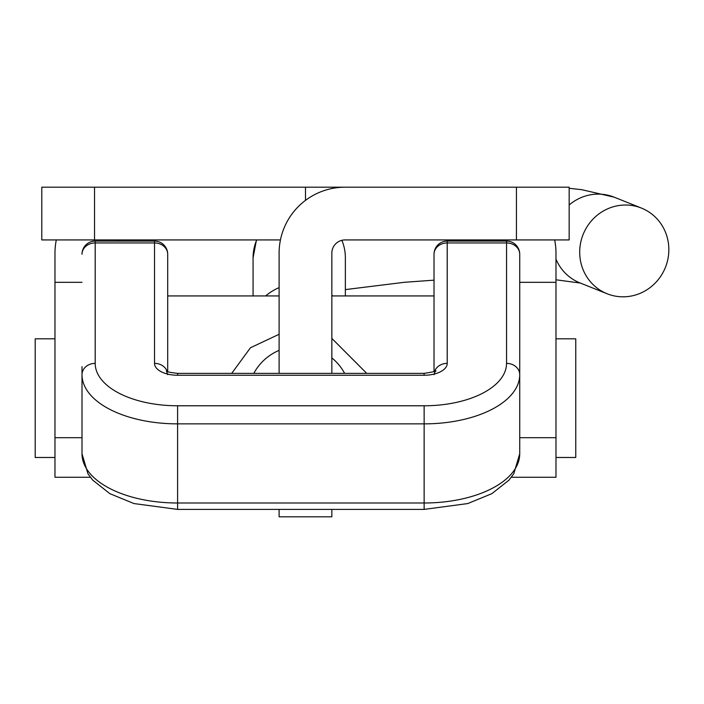<?xml version="1.0" encoding="UTF-8"?>
<svg xmlns="http://www.w3.org/2000/svg" width="704" height="704" viewBox="0 0 704 704"><rect width="100%" height="100%" fill="white"/><g stroke="black" fill="none" stroke-linecap="round" stroke-linejoin="round"><path stroke-width="1.06" d="M516.428 187.194L516.428 239.932L569.166 239.932L569.166 187.194L305.483 187.194L305.483 200.376M305.483 187.194L41.791 187.194L41.791 239.932L280.447 239.932M516.428 239.932L345.03 239.932A13.182 13.182 0 0 0 331.848 253.114L331.848 373.366M120.894 239.932A13.182 13.182 0 0 0 115.535 241.076M56.311 239.932A65.921 65.921 0 0 0 54.974 253.114L54.974 282.322L82.007 282.322M90.367 477.25L54.974 477.25L54.974 282.322M495.422 241.076A13.182 13.182 0 0 0 490.063 239.932M511.368 477.25L555.984 477.25L555.984 253.114A65.921 65.921 0 0 0 554.655 239.932M555.984 282.322L519.728 282.322M345.03 187.194A65.921 65.921 0 0 0 279.11 253.114L279.11 373.366M331.848 509.397L331.848 516.806L279.11 516.806L279.11 509.397M447.216 241.102L447.216 241.076A13.182 13.182 0 0 0 434.025 254.258L434.025 371.545L434.025 254.258A13.182 11.308 -0 0 1 447.216 242.95L447.216 363.37A23.074 11.871 180 0 1 424.142 375.25L177.593 375.25A23.074 11.871 180 0 1 154.519 363.37L154.519 242.95L95.19 242.95L95.19 241.076A13.182 13.182 0 0 0 82.007 254.258A13.182 11.308 -0 0 1 95.19 242.95L95.19 363.37A82.403 42.407 0 0 0 177.593 405.777L424.142 405.777A82.403 42.407 0 0 0 506.546 363.37L506.546 242.95A13.182 11.308 -0 0 1 519.728 254.258L519.728 374.678A95.586 49.192 180 0 1 424.142 423.87L177.593 423.87A95.586 49.192 180 0 1 82.007 374.678L82.007 366.643M95.19 363.37A13.182 11.308 -0 0 0 82.007 374.678L82.007 453.807A95.586 49.192 0 0 0 177.593 502.999L424.142 502.999A95.586 49.192 0 0 0 519.728 453.807L513.788 473.739L509.018 480.11L491.858 493.662L467.746 503.562L424.142 509.397L424.142 405.777M506.546 363.37A13.182 11.308 -0 0 1 519.728 374.678L519.728 453.807M167.702 254.258A13.182 13.182 0 0 0 154.519 241.076L154.519 242.95A13.182 11.308 -0 0 1 167.702 254.258L167.702 371.545M54.974 338.818L35.2 338.818L35.2 457.477L54.974 457.477M555.984 457.477L575.758 457.477L575.758 338.818L555.984 338.818M231.704 373.366L250.466 347.75L279.11 334.268M331.848 338.413L366.731 373.366M265.672 295.935A51.418 51.058 -0 0 1 279.11 287.637M253.827 373.366A51.418 51.058 -0 0 1 279.11 350.363M579.744 254.302A46.147 44.317 111.8 0 0 607.121 293.762A46.147 44.317 111.8 0 0 668.8 247.535A46.147 44.317 111.8 0 0 641.414 208.076A46.147 44.317 111.8 0 0 579.744 254.302M331.848 295.17A51.418 51.058 -0 0 1 332.763 295.935M331.848 357.896A51.418 51.058 -0 0 1 344.608 373.366M94.53 187.194L94.53 239.932M54.974 437.694L82.007 437.694M555.984 437.694L519.728 437.694M177.593 405.777L177.593 509.397L424.142 509.397M506.546 242.95L447.216 242.95L447.216 241.076L506.546 241.076L506.546 242.95M434.658 371.219A13.182 11.308 0 0 1 447.216 363.37M424.142 375.25L424.142 373.366C433.954 371.835 437.694 370.964 435.354 370.77L434.025 374.678M177.593 375.25L177.593 373.366L424.142 373.366M154.519 363.37A13.182 11.308 -0 0 1 167.077 371.219M506.546 241.102L506.546 241.076A13.182 13.182 0 0 1 519.728 254.258M95.19 241.102L154.519 241.102M555.984 259.151A46.147 44.317 111.8 0 0 579.85 282.85L607.121 293.762M341.871 240.319A46.147 45.822 -0 0 1 345.365 257.796L345.365 295.935M253.07 295.935L253.07 257.796A46.147 45.822 -0 0 1 256.722 239.932M569.166 188.294L581.733 189.684L614.143 197.164A46.147 44.317 111.8 0 0 569.166 204.97M177.593 373.366C161.85 371.554 168.916 370.911 166.382 370.77L167.702 374.678M82.007 453.807L87.938 473.739L92.708 480.11L109.868 493.662L133.989 503.562L177.593 509.397M434.025 295.935L331.848 295.935M279.11 295.935L167.702 295.935M580.386 283.061L555.984 279.796M434.025 280.157L404.422 282.295L345.365 289.599M614.143 197.164L641.414 208.076M253.07 257.796L256.485 239.932M444.162 187.194L554.858 187.194"/></g></svg>
